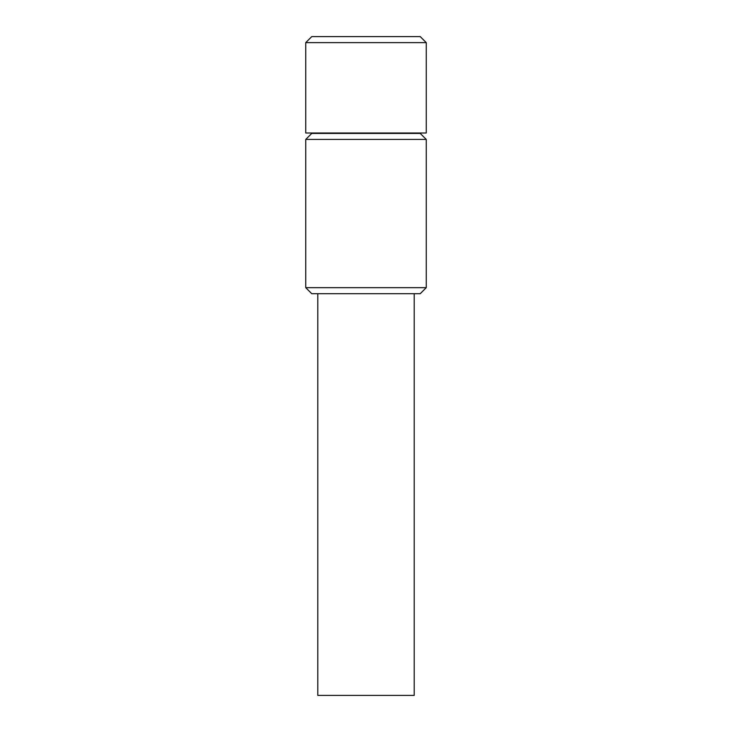 <?xml version="1.0" encoding="UTF-8"?>
<svg xmlns="http://www.w3.org/2000/svg" width="732" height="732" viewBox="0 0 732 732"><rect width="100%" height="100%" fill="white"/><g stroke="black" fill="none" stroke-linecap="round" stroke-linejoin="round"><path stroke-width="1.1" d="M366 133.014L305.747 133.014L305.747 42.63L426.253 42.63L426.253 133.014L366 133.014M305.747 42.63L311.768 36.6L420.232 36.6L426.253 42.63M414.202 293.697L414.202 695.4L317.798 695.4L317.798 293.697M366 293.697L311.768 293.697L305.747 287.667L426.253 287.667L420.232 293.697L366 293.697M305.747 139.437L311.768 133.407L420.232 133.407L426.253 139.437L305.747 139.437L305.747 287.667M426.253 139.437L426.253 287.667"/></g></svg>
